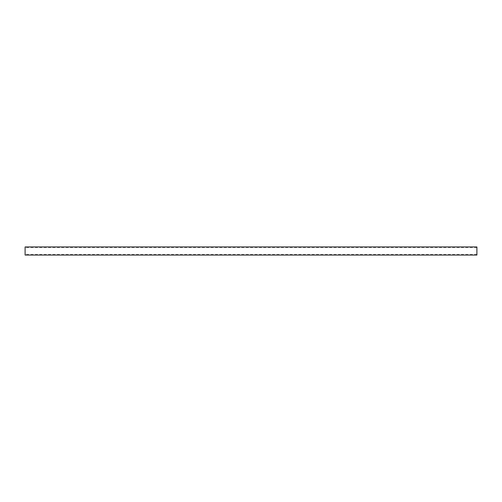 <?xml version="1.0" encoding="UTF-8"?>
<svg xmlns="http://www.w3.org/2000/svg" width="502" height="502" viewBox="0 0 502 502"><rect width="100%" height="100%" fill="white"/><g stroke="black" fill="none" stroke-linecap="round" stroke-linejoin="round"><path stroke-width="0.38" stroke-dasharray="2.51 1.88" d="M25.1 255.066L25.1 246.934M476.9 246.934L476.9 255.066M476.9 254.326L25.1 254.326M476.9 247.674L25.1 247.674"/><path stroke-width="0.75" d="M25.1 246.934L25.1 255.066L476.9 255.066L476.9 246.934L25.1 246.934"/></g></svg>
